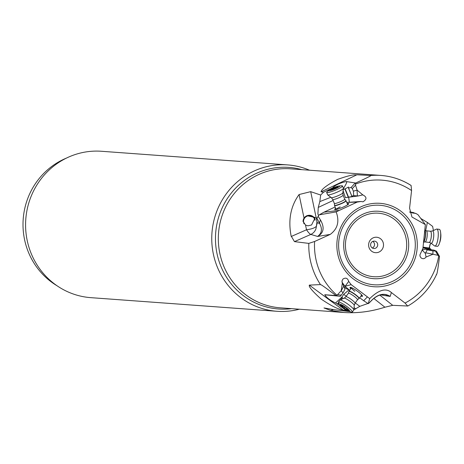 <?xml version="1.0" encoding="UTF-8"?>
<svg xmlns="http://www.w3.org/2000/svg" width="464" height="464" viewBox="0 0 464 464"><rect width="100%" height="100%" fill="white"/><g stroke="black" fill="none" stroke-linecap="round" stroke-linejoin="round"><path stroke-width="0.7" d="M421.59 219.542L421.66 219.014L427.39 222.453L432.628 226.386L433.417 230.515M429.867 244.708L429.525 248.339M333.123 200.471L318.263 207.431L319.812 201.608L320.682 195.037L310.689 191.655L299.071 194.544C290.673 206.149 288.022 219.942 291.119 235.938L294.46 241.622L308.804 243.391A69.687 67.019 94.2 0 0 320.467 284.583L309.314 285.116L343.25 310.143C343.418 309.546 339.335 311.53 320.943 298.92C305.886 285.319 309.917 285.366 309.314 285.116M320.682 195.037L323.495 192.224L331.679 188.326A5.777 0.8 -22.4 0 1 332.653 187.821L333.529 186.992C336.185 184.73 340.367 182.903 346.086 181.511L355.656 183.036L355.505 185.072L357.1 190.112L362.796 194.886C366.949 196.997 367.007 199.305 362.981 201.817L361.085 201.48L357.141 202.095L346.753 202.437M321.221 191.789C321.082 192.514 319.041 189.092 337.624 179.394C356.016 172.846 355.847 175.485 356.938 174.777L321.221 191.789L323.495 192.224M356.938 174.777L370.724 175.502C369.605 176.111 375.301 174.017 355.656 183.036M379.714 295.04L392.718 305.329L407.844 306.014C420.674 298.596 430.256 288.034 436.601 274.328L436.241 274.746C436.583 273.29 436.769 278.789 439.507 256.47L437.929 255.304L432.924 254.249L426.068 257.015C424.566 258.953 422.861 259.208 420.952 257.781L420.048 256.25L419.92 254.887L422.919 248.35L425.36 224.599L411.957 217.024L409.573 208.162L411.574 190.553L411.092 185.443C401.812 179.609 391.749 176.274 380.898 175.438A69.687 67.019 -85.8 0 1 410.942 185.397M362.796 194.886L358.144 195.97L353.725 195.646L353.394 191.162L352.28 188.645L351.149 187.456L348.551 188.094L348.522 187.05L344.891 188.987L343.302 189.376M320.467 284.583C321.79 285.464 318.426 282.245 335.977 295.591L337.021 295.255A65.064 62.576 -85.8 0 1 314.598 241.489L330.258 234.395C337.705 228.827 339.665 221.328 336.139 211.886L357.141 202.095M337.021 295.255L341.197 290.742L342.357 283.202L341.968 281.045L342.902 279.09C345.744 277.339 347.675 278.11 348.696 281.416L351.167 284.658L369.721 298.619C378.81 289.762 386.036 287.738 391.384 292.546L405.049 303.062L407.694 306.043M338.691 210.453L323.976 212.187L335.118 206.973M335.698 208.377A7.627 1.061 -22.4 0 0 334.648 209.467A7.627 1.061 -22.4 0 0 338.813 208.771A7.627 1.061 -22.4 0 0 346.098 205.691A7.627 1.061 -22.4 0 0 348.754 203.661A7.627 1.061 -22.4 0 0 347.24 203.626M323.976 212.187L319.244 214.838L336.139 211.886M319.244 214.838L318.559 215.534L317.898 213.991L318.263 207.431M320.525 220.075A13.868 6.339 151.3 0 0 319.626 223.474C322.55 229.03 321.859 233.357 317.567 236.449C323.756 233.027 324.742 227.569 320.525 220.075L318.217 216.45L318.559 215.534M314.598 241.489L308.804 243.391M392.718 305.329L384.911 307.22L373.81 298.439M343.25 310.143L346.138 310.445L349.984 311.634L334.173 309.697L323.982 307.945L330.67 310.48L343.917 312.481C357.257 313.403 370.927 311.651 384.911 307.22M338.529 302.76L338.36 304.715A5.777 0.916 -144.6 0 1 337.299 303.978L335.547 302.986C330.084 300.347 326.488 297.592 324.754 294.733L335.977 295.591M325.937 294.889L340.298 296.293L343.012 292.912L341.197 290.742M341.249 290.8L343.783 286.044L342.357 283.202M348.696 281.416L345.523 285.731L345.802 286.068L351.167 284.658M341.997 282.164L344.99 286.282L345.523 285.731M349.699 290.284L345.286 286.607L345.802 286.068M367.262 297.047L363.701 300.753L359.699 297.76M360.922 296.044A7.627 1.206 -144.6 0 0 362.454 296.281A7.627 1.206 -144.6 0 0 356.126 290.313A7.627 1.206 -144.6 0 0 350.018 287.448A7.627 1.206 -144.6 0 0 350.743 288.817M363.701 300.753L368.23 303.659L369.721 298.619M385.306 294.582L390.166 296.438C384.441 292.732 378.404 293.892 372.053 299.93L368.538 303.497M372.053 299.93A13.868 5.817 46.9 0 0 372.511 299.587L369.066 303.05M367.94 303.473L359.803 306.35L353.87 309.819M355.702 308.966L354.067 307.586M343.314 298.543L342.101 297.523L340.564 299.779M346.138 310.445L338.36 304.715M343.012 292.912L344.972 289.223L343.783 286.044M349.085 289.82L343.708 294.315L346.254 296.218M345.286 286.607L344.99 286.282M348.795 289.606A6.937 2.158 44.7 0 1 344.12 286.949M335.547 302.986L342.026 296.925L343.708 294.315M342.026 296.925L342.101 297.523M337.299 303.978L338.418 302.917M413.151 212.622L416.051 213.556L417.994 214.716L425.36 224.599M421.66 219.014L420.755 218.416M425.627 230.625L427.39 222.453M429.009 248.13L430.789 243.008M436.415 251.21L439.507 256.47M432.924 254.156L425.627 252.816L427.28 249.847L425.465 249.116L433.863 250.096L436.462 251.169L432.935 250.885L432.924 254.249M425.627 252.816L425.331 253.39L426.068 257.015M425.465 249.116L422.275 250.021M422.234 250.137L425.331 253.39M409.787 212.245L416.051 213.556M413.076 213.225A13.868 10.73 -78.6 0 0 410.06 211.973L413.679 212.622M423.058 247.121L428.585 247.956L430.58 248.895L422.953 248.002M431.23 249.789L430.58 248.895M432.935 250.885L427.28 249.847M314.969 220.313A5.777 5.69 -4.2 0 0 306.727 216.328A5.777 5.69 -4.2 0 0 304.048 223.805M57.095 285.801A71.073 68.353 -85.8 0 1 23.2 219.124A71.073 68.353 -85.8 0 1 66.445 158.096M287.703 164.911L101.529 151.276A73.387 70.58 94.2 0 0 26.054 216.381A73.387 70.58 94.2 0 0 90.811 297.656L276.985 311.286A73.387 70.58 -85.8 0 1 212.228 230.011A73.387 70.58 -85.8 0 1 287.703 164.911A73.387 70.58 -85.8 0 1 309.5 170.213M299.321 309.215A73.387 70.58 -85.8 0 1 276.985 311.286M303.056 221.537A6.241 6.142 175.8 0 1 315.172 219.339M305.521 225.063L303.027 221.247L304.019 217.952L306.849 215.673L315.259 217.488L311.582 224.976L307.968 225.829L305.521 225.063L306.518 229.767C311.715 229.071 315.01 227.894 316.396 226.223C316.088 230.028 314.238 232.766 310.845 234.424L294.46 241.622M316.958 221.949L316.396 226.223L317.231 222.749A3.236 2.946 178.1 0 1 316.958 221.949L316.291 218.15M310.689 191.655L316.146 217.616L316.866 218.121L318.217 216.45M316.477 218.532A3.236 2.181 165.1 0 1 316.268 218.08A3.236 2.181 165.1 0 1 316.251 218.005L317.231 222.749L319.626 223.474L316.866 218.121M319.812 201.608L330.826 197.27M333.738 187.653L333.628 187.108M346.666 182.526L346.678 181.731M349.369 202.211L348.673 197.304M361.085 201.48L346.747 202.42M358.144 195.97L345.436 197.67L343.099 190.82M347.536 202.321L347.153 202.391M353.725 195.646L351.845 196.104L352.408 196.492L345.436 197.67M346.631 182.224L346.15 183.86L343.383 188.773M353.394 191.162L357.1 190.112M350.946 288.538A7.627 1.206 35.4 0 1 350.181 287.349M362.488 296.096A7.627 1.206 35.4 0 1 361.12 295.765M361.241 295.591A6.937 1.096 -144.6 0 0 362.106 295.371M350.993 287.471A6.937 1.096 -144.6 0 0 351.068 288.359M354.827 291.317A6.241 0.992 35.4 0 1 351.492 287.767A6.241 0.992 35.4 0 1 351.59 287.697M361.7 294.878A6.241 0.992 35.4 0 1 361.665 294.994L359.206 298.456A6.241 0.992 35.4 0 1 359.136 298.514A6.241 0.992 35.4 0 1 358.985 298.543M347.374 203.945A7.627 1.061 157.6 0 1 348.731 203.858M334.805 209.589A7.627 1.061 157.6 0 1 335.832 208.696M335.901 208.87A6.937 0.963 -22.4 0 0 335.507 209.606M348.244 204.369A6.937 0.963 -22.4 0 0 347.443 204.119M345.889 200.692A6.241 0.864 157.6 0 1 346.034 200.75A6.241 0.864 157.6 0 1 346.08 200.802L347.698 204.74A6.241 0.864 157.6 0 1 347.704 204.757M346.08 200.802A6.241 0.864 157.6 0 1 343.905 202.466A6.241 0.864 157.6 0 1 337.943 204.984A6.241 0.864 157.6 0 1 334.538 205.552L336.156 209.484A6.241 0.864 157.6 0 1 336.156 209.484A6.241 0.864 157.6 0 1 340.193 206.921M383.461 245.816A7.743 7.447 94.2 0 0 376.925 237.266A7.743 7.447 94.2 0 0 368.665 244.105A7.743 7.447 94.2 0 0 375.202 252.654A7.743 7.447 94.2 0 0 383.461 245.816M377.684 245.23A3.7 3.555 -85.8 0 1 373.88 248.507A3.7 3.555 -85.8 0 1 370.614 244.412A3.7 3.555 -85.8 0 1 374.419 241.135A3.7 3.555 -85.8 0 1 377.684 245.23M372.807 241.402A3.7 3.555 -85.8 0 1 372.325 248.002M423.649 241.877A6.241 1.636 -83.4 0 0 424.931 238.455A6.241 1.636 -83.4 0 0 424.943 230.463M431.033 243.182L434.519 245.897A8.549 2.239 -83.4 0 0 434.855 246.042A8.549 2.239 -83.4 0 0 437.587 240.741A8.549 2.239 -83.4 0 0 436.839 229.054A8.549 2.239 -83.4 0 0 436.473 229.117L432.46 230.95A6.235 1.636 -83.4 0 1 433.272 239.424A6.235 1.636 -83.4 0 1 431.033 243.182L429.136 242.417A5.614 1.473 -83.4 0 0 430.928 238.937A5.614 1.473 -83.4 0 0 430.435 231.258L426.294 230.776L424.821 230.185M434.855 246.042L437.297 246.326A8.549 2.239 -83.4 0 0 439.28 243.681A8.549 2.239 -83.4 0 0 440.029 241.025A8.549 2.239 96.6 0 0 440.603 232.36A8.549 2.239 96.6 0 0 439.275 229.338L436.839 229.054M439.28 243.681L439.872 242.046A6.015 1.572 -83.4 0 0 440.394 240.178A6.015 1.572 -83.4 0 0 440.8 234.088L440.603 232.36M340.448 190.559A8.549 1.189 157.6 0 1 332.578 193.906A8.549 1.189 157.6 0 1 327.671 194.868A8.549 1.189 157.6 0 1 327.613 194.787L326.656 192.461A8.549 1.189 -22.4 0 0 331.325 191.678A8.549 1.189 -22.4 0 0 339.491 188.227A8.549 1.189 157.6 0 0 342.473 185.954L343.43 188.28A8.549 1.189 157.6 0 1 343.441 188.384A8.549 1.189 157.6 0 1 340.448 190.559M339.225 185.954A6.015 0.835 157.6 0 1 337.676 187.671A6.015 0.835 157.6 0 1 330.983 190.391A6.015 0.835 157.6 0 1 328.959 190.17A6.015 0.835 157.6 0 1 330.751 189.045A6.015 0.835 157.6 0 1 338.575 186.047A6.015 0.835 157.6 0 1 339.225 185.954L341.69 185.78A8.549 1.189 157.6 0 1 342.473 185.954M338.041 187.131L337.316 187.015L337.815 186.545L336.702 186.882L330.09 189.811L331.116 189.706L330.617 190.176L331.725 189.84L338.041 187.131M328.959 190.17L327.091 191.783A8.549 1.189 -22.4 0 0 326.656 192.461M349.021 291.462A6.241 0.992 35.4 0 1 349.003 291.317A6.241 0.992 35.4 0 1 349.032 291.224A6.241 0.992 35.4 0 1 354.032 293.573A6.241 0.992 35.4 0 1 359.206 298.456M346.724 303.334A8.549 1.357 35.4 0 1 353.864 309.9A8.549 1.357 35.4 0 1 353.823 310.027L352.367 312.069A8.549 1.357 -144.6 0 0 345.274 305.382A8.549 1.357 35.4 0 0 338.424 302.163L339.88 300.121A8.549 1.357 35.4 0 1 339.984 300.04A8.549 1.357 35.4 0 1 346.724 303.334M340.228 305.08A6.015 0.951 35.4 0 1 339.938 304.512A6.015 0.951 35.4 0 1 344.781 306.64A6.015 0.951 35.4 0 1 349.172 310.242A6.015 0.951 35.4 0 1 349.021 311.332A6.015 0.951 35.4 0 1 344.955 309.082A6.015 0.951 35.4 0 1 340.228 305.08L338.795 303.16A8.549 1.357 35.4 0 1 338.384 302.348A8.549 1.357 35.4 0 1 338.424 302.163M343.221 305.927L342.56 305.689A1.868 0.296 35.4 0 1 342.612 305.863A1.868 0.296 35.4 0 1 341.504 305.416L340.994 305.208L341.527 305.753A1.868 0.296 35.4 0 1 342.687 306.936A1.868 0.296 35.4 0 1 342.652 306.959L343.836 307.928A1.868 0.296 35.4 0 1 344.92 308.554A1.868 0.296 35.4 0 1 346.016 309.407L347.176 310.039A1.868 0.296 35.4 0 1 347.124 309.859A1.868 0.296 35.4 0 1 348.232 310.312L348.742 310.515L348.209 309.975A1.868 0.296 35.4 0 1 347.049 308.786A1.868 0.296 35.4 0 1 347.089 308.769L345.9 307.8A1.868 0.296 35.4 0 1 343.72 306.321L343.221 305.927M349.021 311.332L351.306 312.052A8.549 1.357 -144.6 0 0 352.367 312.069M370.724 175.502A69.687 67.019 -85.8 0 1 380.898 175.438L290.441 168.815A69.687 67.019 94.2 0 0 218.77 230.637A69.687 67.019 94.2 0 0 280.262 307.818L343.917 312.481M355.447 184.115A65.064 62.576 -85.8 0 1 411.574 190.553M351.149 187.456L355.041 183.147M352.28 188.645L355.505 185.072M438.753 255.728A65.064 62.576 -85.8 0 1 405.049 303.062M417.032 249.644A41.818 40.217 94.2 0 0 381.733 203.476A41.818 40.217 94.2 0 0 337.113 240.427A41.818 40.217 94.2 0 0 372.412 286.59A41.818 40.217 94.2 0 0 417.032 249.644M291.235 236.483L306.518 229.767A23.113 3.851 66.3 0 0 310.845 234.424L317.567 236.449L330.258 234.395M335.948 295.788L340.298 296.293M341.394 295.139L337.786 294.727M380.457 294.82L390.166 296.438L391.384 292.546M330.67 310.48L333.529 309.569M326.459 294.918L326.151 294.884M355.25 302.946L359.803 306.35M435.522 251.169L437.929 255.304M433.875 250.102L425.488 249.122M422.977 247.822L430.383 248.687M291.63 308.653A70.986 68.272 -85.8 0 1 215.922 230.376A70.986 68.272 94.2 0 1 301.809 169.65M299.071 194.544L304.019 217.952M348.186 196.997L344.891 188.987M346.944 181.743L346.666 182.05M351.834 196.11L348.539 188.094L351.845 196.104M345.129 188.813L348.487 196.98M357.002 190.141L357.425 195.924M415.048 249.417A39.869 38.344 -85.8 0 1 372.511 284.641A39.869 38.344 -85.8 0 1 338.865 240.63A39.869 38.344 -85.8 0 1 381.396 205.413A39.869 38.344 -85.8 0 1 415.048 249.417M343.894 241.245A33.791 32.503 -85.8 0 1 379.946 211.387A33.791 32.503 -85.8 0 1 408.471 248.692A33.791 32.503 -85.8 0 1 372.412 278.551A33.791 32.503 -85.8 0 1 343.894 241.245M406.487 248.472A31.842 30.624 -85.8 0 1 372.517 276.602A31.842 30.624 -85.8 0 1 345.639 241.454A31.842 30.624 -85.8 0 1 379.61 213.324A31.842 30.624 -85.8 0 1 406.487 248.472M423.632 242.034A6.113 1.601 96.6 0 0 425.117 238.432A6.113 1.601 -83.4 0 0 424.96 230.324M429.136 242.417L424.995 241.935A5.614 1.473 96.6 0 0 426.793 238.455A5.614 1.473 -83.4 0 0 426.294 230.776M332.705 199.462L331.308 197.635A6.235 0.864 157.6 0 0 334.886 196.939A6.235 0.864 157.6 0 0 340.622 194.497A6.235 0.864 157.6 0 0 342.809 192.908L343.099 195.187A5.614 0.777 157.6 0 1 341.139 196.684A5.614 0.777 157.6 0 1 335.774 198.952A5.614 0.777 157.6 0 1 332.705 199.462L334.335 203.418A5.614 0.777 157.6 0 0 337.403 202.901A5.614 0.777 157.6 0 0 342.763 200.639A5.614 0.777 -22.4 0 0 344.723 199.143L345.831 200.593A6.113 0.847 -22.4 0 1 343.749 202.275A6.113 0.847 157.6 0 1 337.705 204.81A6.113 0.847 157.6 0 1 334.567 205.227L334.532 205.477M331.267 190.031L330.971 189.324M333.28 189.225L332.897 188.303M334.88 188.79L334.416 187.653M336.992 187.584L336.702 186.882M355.047 303.236L354.258 305.364A6.235 0.986 35.4 0 0 349.056 300.573A6.235 0.986 35.4 0 0 344.137 298.172L345.889 296.728A5.614 0.887 35.4 0 1 350.384 298.839A5.614 0.887 35.4 0 1 355.047 303.236L357.512 299.761A5.614 0.887 35.4 0 0 352.855 295.365A5.614 0.887 -144.6 0 0 348.36 293.254L348.98 291.566A6.113 0.969 -144.6 0 1 353.904 293.776A6.113 0.969 35.4 0 1 358.904 298.619L359.136 298.514M346.759 308.357L346.016 309.407M344.52 306.965L343.836 307.928M342.687 306.936L343.343 306.014L342.699 306.89M372.511 299.587C377.041 295.614 381.304 293.944 385.311 294.582M436.462 251.169L439.443 256.29M410.054 211.973L409.712 211.88M351.816 196.15L348.487 188.053M316.158 217.668L316.628 219.582M424.995 241.935L423.423 242.173M430.435 231.258L432.46 230.95M334.335 203.418L334.567 205.227M343.099 195.187L344.723 199.143M331.308 197.635L327.671 194.868M342.809 192.908L343.441 188.384M337.467 187.392L337.316 187.015M331.25 190.037L331.116 189.706M349.032 291.224L351.492 287.767M357.512 299.761L358.904 298.619M345.889 296.728L348.36 293.254M354.258 305.364L353.864 309.9M344.137 298.172L339.984 300.04M347.472 309.372L347.124 309.859"/></g></svg>
